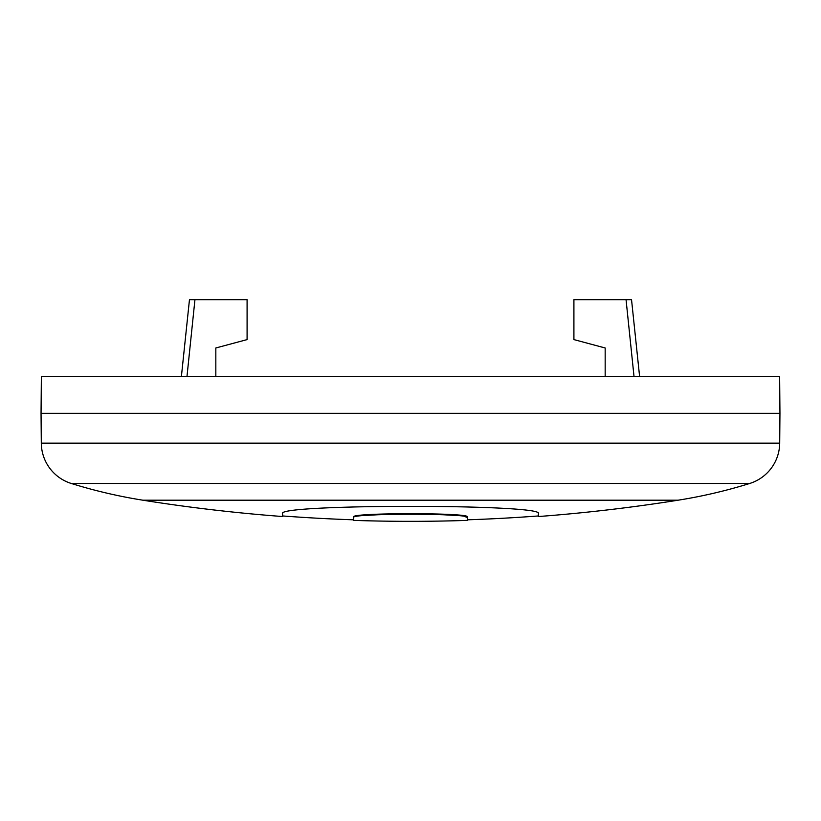 <?xml version="1.0" encoding="UTF-8"?>
<svg xmlns="http://www.w3.org/2000/svg" width="821" height="821" viewBox="0 0 821 821"><rect width="100%" height="100%" fill="white"/><g stroke="black" fill="none" stroke-linecap="round" stroke-linejoin="round"><path stroke-width="1.23" d="M71.273 483.466A511.545 511.545 0 0 0 142.905 500.205A1705.155 1705.155 0 0 0 282.609 516.532L282.609 513.618C275.682 503.92 545.247 503.92 538.391 513.618L538.391 516.532A1705.155 1705.155 0 0 0 678.095 500.205A511.545 511.545 0 0 0 749.727 483.466A42.63 42.63 90 0 0 779.693 443.135L41.307 443.135A42.63 42.63 -90 0 0 71.273 483.466L749.727 483.466M464.542 516.45L467.334 517.487C470.833 513.187 350.187 513.187 353.666 517.487L353.666 519.816A1704.581 1704.581 0 0 1 282.609 515.957L282.609 513.618L282.609 515.957M353.666 520.391A1705.155 1705.155 0 0 0 467.334 520.391L467.334 516.912C470.833 512.622 350.187 512.622 353.666 516.912L353.697 517.363M364.493 515.526L377.024 514.798M443.976 514.798L456.507 515.526M467.334 520.391L467.334 516.912M538.391 515.957L538.391 513.618L538.391 515.957A1704.581 1704.581 0 0 1 467.334 519.816M464.512 515.875L456.497 514.962M364.503 514.962L356.488 515.875M779.95 413.343L779.632 376.398L41.368 376.398L41.05 413.343L779.95 413.343L779.693 443.135M41.05 413.343L41.307 443.135M186.993 376.398L194.946 299.665L189.466 299.665L181.41 376.398M639.59 376.398L631.534 299.665L626.054 299.665L634.007 376.398M626.054 299.665L573.91 299.665L573.91 339.596L605.169 347.981L605.169 376.398M215.831 376.398L215.831 347.981L247.09 339.596L247.09 299.665L194.946 299.665M142.905 500.205L678.095 500.205"/></g></svg>
